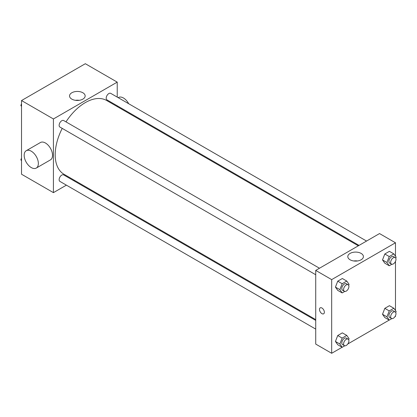 <?xml version="1.0" encoding="UTF-8"?>
<svg xmlns="http://www.w3.org/2000/svg" width="417" height="417" viewBox="0 0 417 417"><rect width="100%" height="100%" fill="white"/><g stroke="black" fill="none" stroke-linecap="round" stroke-linejoin="round"><path stroke-width="0.63" d="M66.392 185.153L53.423 192.638L21.522 174.223L21.522 100.549L85.323 63.712L117.224 82.128L117.224 97.109M74.617 180.405L73.913 180.811M62.222 128.389A42.607 24.603 120 0 0 55.195 154.78A42.607 24.603 120 0 0 64.02 174.285L315.726 319.61M358.333 245.806L106.627 100.481A42.607 24.603 120 0 0 65.98 121.879M117.224 105.788L117.224 106.601M53.423 192.638L53.423 118.965L117.224 82.128M366.559 241.057L110.74 93.361A3.758 2.168 120 0 0 107.841 94.372A3.758 2.168 120 0 0 106.199 98.151A3.758 2.168 120 0 0 106.981 99.877L359.037 245.399M315.726 320.418L63.665 174.895A3.758 2.168 120 0 0 60.767 175.901A3.758 2.168 120 0 0 59.131 179.685A3.758 2.168 120 0 0 59.907 181.405L315.726 329.102M315.726 274.746L59.907 127.049A3.758 2.168 -60 0 1 59.907 122.713A3.758 2.168 -60 0 1 63.665 120.539L319.485 268.235M53.423 118.965L21.522 100.549M71.828 99.131A7.803 4.504 180 0 1 69.545 95.941A7.803 4.504 180 0 1 77.348 91.438A7.803 4.504 180 0 1 85.151 95.941A7.803 4.504 180 0 1 80.335 100.106A7.803 4.504 180 0 1 71.828 99.131M26.255 150.704L40.433 142.515A10.024 5.786 60 0 1 48.158 145.199A10.024 5.786 60 0 1 52.537 155.291A10.024 5.786 60 0 1 50.457 159.883L36.279 168.067A10.024 5.786 60 0 1 26.255 162.281A10.024 5.786 60 0 1 26.255 150.704A10.024 5.786 60 0 1 33.98 153.388A10.024 5.786 60 0 1 38.359 163.48A10.024 5.786 60 0 1 36.279 168.067M129.609 113.752A10.024 5.786 -120 0 0 129.958 113.137M128.691 103.724A10.024 5.786 -120 0 0 118.418 97.495L118.157 97.646M75.456 100.315A7.803 4.504 180 0 1 79.24 100.315M342.117 347.262L331.677 353.288L315.726 344.082L315.726 270.404L379.527 233.567L395.478 242.777L395.478 256.215M395.478 315.742L395.478 316.451L394.863 316.805M389.191 320.084L347.794 343.983M384.813 263.2L382.509 259.927L384.813 253.989L389.415 251.331L384.813 253.989L382.509 259.927L384.813 263.2L389.243 265.759L386.94 262.486L389.243 256.549L393.846 253.89L396.15 257.169L395.749 258.201M337.739 344.734L335.435 341.46L337.739 335.523L342.347 332.865L337.739 335.523L335.435 341.46L337.739 344.734L342.169 347.293L339.865 344.015L342.169 338.083L346.777 335.424L349.076 338.698L348.675 339.735M395.478 261.386L395.478 310.571M331.677 353.288L331.677 279.614L395.478 242.777M384.813 317.556L382.509 314.282L384.813 308.345L389.415 305.687L384.813 308.345L382.509 314.282L384.813 317.556L389.243 320.115L386.94 316.837L389.243 310.905L393.846 308.246L396.15 311.52L395.749 312.557M337.739 290.378L335.435 287.104L337.739 281.167L342.347 278.509L337.739 281.167L335.435 287.104L337.739 290.378L342.169 292.937L339.865 289.659L342.169 283.727L346.777 281.068L349.076 284.342L348.675 285.379M331.677 279.614L315.726 270.404M350.082 259.775A7.803 4.504 180 0 1 347.799 256.591A7.803 4.504 180 0 1 355.602 252.087A7.803 4.504 180 0 1 363.405 256.591A7.803 4.504 180 0 1 358.589 260.755A7.803 4.504 180 0 1 350.082 259.775M324.363 312.229A3.445 1.991 60 0 1 323.649 313.808A3.445 1.991 60 0 1 320.204 311.817A3.445 1.991 60 0 1 320.204 307.84A3.445 1.991 60 0 1 322.862 308.762A3.445 1.991 60 0 1 324.363 312.229M323.655 313.808A3.445 1.991 60 0 1 320.209 311.817A3.445 1.991 60 0 1 320.209 307.84M353.71 260.964A7.803 4.504 180 0 1 357.494 260.964M344.776 291.431L342.169 292.937M348.127 284.769L346.35 283.748A3.758 2.168 120 0 0 343.457 284.754A3.758 2.168 120 0 0 341.815 288.538A3.758 2.168 120 0 0 342.592 290.258L344.364 291.28A3.758 2.168 120 0 0 348.127 289.111A3.758 2.168 120 0 0 348.127 284.769A3.758 2.168 120 0 0 345.229 285.775A3.758 2.168 120 0 0 343.587 289.56A3.758 2.168 120 0 0 344.364 291.28M339.865 289.659L335.435 287.104M342.169 283.727L337.739 281.167M346.777 281.068L342.347 278.509M391.85 264.253L389.243 265.759M395.196 257.591L393.424 256.57A3.758 2.168 120 0 0 390.526 257.576A3.758 2.168 120 0 0 388.889 261.36A3.758 2.168 120 0 0 389.666 263.08L391.438 264.107A3.758 2.168 120 0 0 395.196 261.933A3.758 2.168 120 0 0 395.196 257.591A3.758 2.168 120 0 0 392.298 258.597A3.758 2.168 120 0 0 390.661 262.382A3.758 2.168 120 0 0 391.438 264.107M386.94 262.486L382.509 259.927M389.243 256.549L384.813 253.989M393.846 253.89L389.415 251.331M344.776 345.787L342.169 347.293M348.127 339.125L346.35 338.104A3.758 2.168 120 0 0 343.457 339.11A3.758 2.168 120 0 0 341.815 342.894A3.758 2.168 120 0 0 342.592 344.614L344.364 345.636A3.758 2.168 120 0 0 348.127 343.467A3.758 2.168 120 0 0 348.127 339.125A3.758 2.168 120 0 0 345.229 340.131A3.758 2.168 120 0 0 343.587 343.916A3.758 2.168 120 0 0 344.364 345.636M339.865 344.015L335.435 341.46M342.169 338.083L337.739 335.523M346.777 335.424L342.347 332.865M391.85 318.609L389.243 320.115M395.196 311.947L393.424 310.926A3.758 2.168 120 0 0 390.526 311.932A3.758 2.168 120 0 0 388.889 315.716A3.758 2.168 120 0 0 389.666 317.436L391.438 318.458A3.758 2.168 120 0 0 395.196 316.289A3.758 2.168 120 0 0 395.196 311.947A3.758 2.168 120 0 0 392.298 312.953A3.758 2.168 120 0 0 390.661 316.738A3.758 2.168 120 0 0 391.438 318.458M386.94 316.837L382.509 314.282M389.243 310.905L384.813 308.345M393.846 308.246L389.415 305.687M21.522 106.429L20.85 105.48L21.522 103.75M23.123 99.621L27.809 96.916M21.522 105.866L20.85 105.48M70.197 72.443L74.883 69.738M21.522 160.785L20.85 159.831L21.522 158.106M21.522 160.222L20.85 159.831"/></g></svg>
